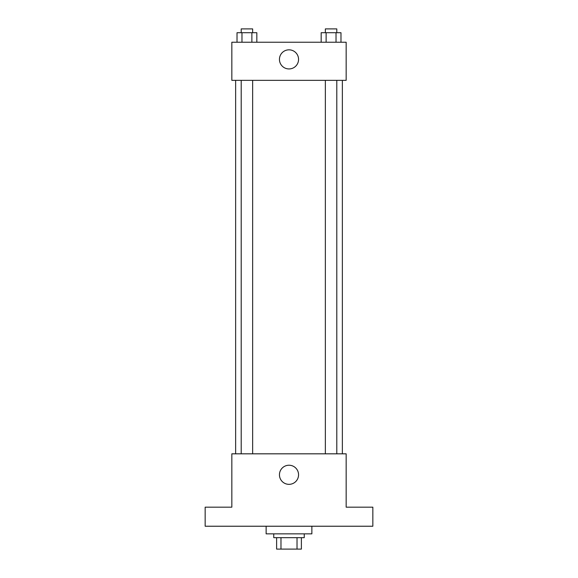 <?xml version="1.0" encoding="UTF-8"?>
<svg xmlns="http://www.w3.org/2000/svg" width="578" height="578" viewBox="0 0 578 578"><rect width="100%" height="100%" fill="white"/><g stroke="black" fill="none" stroke-linecap="round" stroke-linejoin="round"><path stroke-width="0.87" d="M297.02 537.67L297.02 549.1L276.616 549.1L276.616 537.67M297.02 549.1L301.384 549.1L301.384 537.67L301.384 549.1M304.245 533.855L304.245 537.67L273.755 537.67L273.755 533.855M280.98 537.67L280.98 549.1M266.133 526.233L266.133 533.855L311.867 533.855L311.867 526.233M372.839 526.233L205.161 526.233L205.161 507.181L231.836 507.181L231.836 453.824L346.164 453.824L346.164 507.181L372.839 507.181L372.839 526.233M298.559 474.784A9.559 9.559 0 0 1 284.224 483.064A9.559 9.559 0 0 1 284.224 466.511A9.559 9.559 0 0 1 298.559 474.784M342.357 80.349L342.357 453.824M325.356 453.824L325.356 80.349M252.644 80.349L252.644 453.824M346.164 80.349L231.836 80.349L231.836 42.237L346.164 42.237L346.164 80.349M298.559 59.39A9.559 9.559 0 0 1 284.224 67.662A9.559 9.559 0 0 1 284.224 51.11A9.559 9.559 0 0 1 298.559 59.39M340.977 42.237L340.977 32.708L321.173 32.708L321.173 42.237M336.028 32.708L336.028 42.237M326.122 32.708L326.122 42.237M325.356 32.708L325.356 28.9L336.793 28.9L336.793 32.708M256.827 42.237L256.827 32.708L237.023 32.708L237.023 42.237M251.878 32.708L251.878 42.237M241.972 32.708L241.972 42.237M241.207 32.708L241.207 28.9L252.644 28.9L252.644 32.708M235.643 80.349L235.643 453.824M336.793 453.824L336.793 80.349M241.207 80.349L241.207 453.824"/></g></svg>
